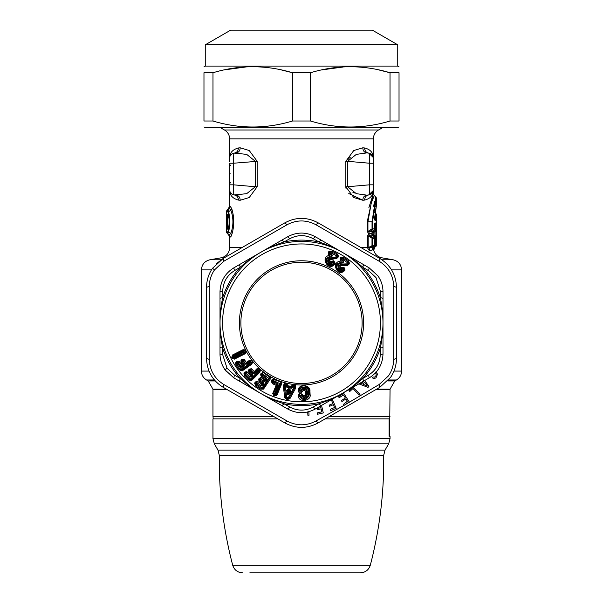 <?xml version="1.0" encoding="UTF-8"?>
<svg xmlns="http://www.w3.org/2000/svg" width="603" height="603" viewBox="0 0 603 603"><rect width="100%" height="100%" fill="white"/><g stroke="black" fill="none" stroke-linecap="round" stroke-linejoin="round"><path stroke-width="0.9" d="M330.565 376.076A60.617 60.617 0 0 0 354.7 293.819A60.617 60.617 0 0 0 272.435 269.684A60.617 60.617 0 0 0 248.3 351.941A60.617 60.617 0 0 0 330.565 376.076A60.624 60.624 0 0 1 249.725 354.421A60.624 60.624 0 0 1 272.435 269.677A60.624 60.624 0 0 1 353.275 291.332A60.624 60.624 0 0 1 330.565 376.084M329.17 416.552L389.787 416.552L390.051 389.169L394.784 380.953L387.721 380.953M389.108 435.916L389.787 435.916L389.787 416.552M213.213 418.866L212.957 416.296L273.385 416.296M213.213 416.552L273.83 416.552M329.615 416.296L390.043 416.296M277.832 418.866L212.957 418.866L212.957 438.698L390.043 438.698L390.043 436.316L389.108 436.316L389.108 418.866L325.168 418.866M212.957 416.296L212.949 389.169L226.404 389.169M376.596 389.169L390.051 389.169M212.949 389.169L208.216 380.953L215.279 380.953M229.69 206.55L230.369 206.528L231.703 208.593C234.439 217.374 234.439 226.148 231.703 234.921L230.791 233.421C233.625 225.65 233.625 217.871 230.791 210.1L231.703 208.593M230.745 237.009L231.703 234.921M230.369 236.994L229.411 234.982L227.851 233.776L228.575 232.14C230.067 225.221 230.067 218.301 228.575 211.382L227.851 209.746L227.278 210.952L226.577 210.96L229.637 206.55L229.637 189.855C229.592 192.455 231.153 194.166 234.326 194.965L236.248 195.131C238.728 195.606 240.032 197.309 240.182 200.249L238.389 200.083C238.223 197.143 236.873 195.44 234.326 194.965C231.153 194.158 229.585 192.455 229.637 189.855C229.547 195.04 232.464 198.455 238.389 200.083L240.182 200.249L249.235 197.535L257.18 186.734L257.18 161.318L233.444 163.232C233.271 157.089 233.565 153.705 234.326 153.087L234.326 153.087C236.873 152.604 238.223 150.901 238.389 147.969L240.182 147.803L238.389 147.969C232.457 149.589 229.547 152.996 229.637 158.197L229.637 158.197C229.585 155.597 231.153 153.893 234.326 153.087L233.926 153.132M257.18 161.318L249.235 150.516L240.182 147.803C240.032 150.742 238.728 152.446 236.248 152.913L234.326 153.087A5.133 5.133 0 0 0 229.637 158.197A5.133 5.133 0 0 1 230.497 155.355M373.295 236.587L373.747 235.765L372.85 233.806L372.428 235.667M372.85 233.806L373.988 231.507L375.82 230.022L375.88 230.761L376.43 230.761L376.37 228.846L375.82 230.022L373.747 231.409L373.136 233.353L373.988 231.507M372.85 233.361L372.443 231.665M371.734 233.414L372.586 231.477L367.936 231.416L372.036 228.891L372.036 230.022L369.322 231.703L368.576 233.572L371.734 233.414L372.224 231.967M368.576 233.572L367.235 231.416L367.235 221.761L373.363 193.601L368.893 207.575M368.742 233.76L367.4 236.059L369.564 235.705L368.742 233.76L371.697 233.889L372.209 235.358M369.217 194.89L373.31 190.556L373.272 191.257C372.835 195.817 369.948 198.756 364.611 200.083L362.818 200.249L353.765 197.535L345.821 186.734L345.821 161.318L353.765 150.516L362.818 147.803L364.611 147.969C369.948 149.295 372.835 152.235 373.272 156.795L373.31 157.496A5.133 5.133 0 0 1 373.363 158.197A5.133 5.133 0 0 0 368.674 153.087C366.127 152.604 364.777 150.901 364.611 147.969M345.828 187.179L346.107 188.897M348.798 193.525L362.818 200.249C362.968 197.309 364.272 195.606 366.752 195.131L368.674 194.965C366.127 195.44 364.777 197.143 364.611 200.083M230.369 206.528L229.411 208.54L230.791 210.1L228.009 212.286L227.278 210.952M228.71 208.57L229.411 208.54L227.851 209.746L227.165 209.746L227.851 209.746M224.301 257.805L221.158 257.805C226.419 256.479 229.253 253.109 229.637 247.69L229.637 236.964L228.65 234.944L229.411 234.982L230.791 233.421L228.009 231.235C229.539 224.919 229.539 218.603 228.009 212.286M257.18 186.734L255.348 186.734L255.348 161.318L246.687 154.376L234.326 153.087A5.133 5.133 0 0 0 231.989 153.886M230.029 191.822L229.637 189.855A5.133 5.133 0 0 0 234.326 194.965L246.687 193.669L255.348 186.734L233.444 184.82L233.384 186.922M234.19 194.95A5.133 5.133 0 0 0 234.326 194.965L236.248 195.131M234.326 194.965C231.446 194.468 229.886 192.764 229.637 189.855L229.637 184.82L233.444 184.82C233.271 190.963 233.565 194.347 234.326 194.965L233.926 194.912M233.044 153.366L234.25 153.087M373.295 247.162L372.413 247.69L373.242 250.388L373.717 250.366C374.991 254.413 377.697 256.893 381.842 257.805L378.699 257.805M374.169 246.416L372.842 247.66L372.91 246.996L372.842 247.66L367.4 247.69L369.247 250.426L371.998 250.313L372.247 248.526M373.197 247.434L374.056 247.758L375.556 246.604L375.556 237.145L373.747 235.765L374.131 234.997L373.136 233.821L373.988 235.66L375.82 237.145L376.37 238.328L376.43 230.761M373.295 230.58L374.131 232.17L375.88 230.761L375.88 236.406L376.43 236.406M372.285 227.979L372.036 221.761L372.503 221.761L376.438 198.101L375.888 196.917L372.036 221.761L372.036 228.891L372.503 228.891L372.036 230.022L374.026 230.022L372.164 231.974M372.036 221.761L367.936 221.761L367.936 231.416L367.235 231.416M367.235 221.761L367.936 221.761L371.267 202.955L374.275 195.568L373.363 193.601L373.347 190.231M369.247 250.426L369.986 247.795L371.998 246.604L371.998 237.145L369.564 235.705L372.624 235.886L371.697 233.889M374.169 237.341L374.531 238.343L372.511 238.321L372.511 245.429L374.531 245.413A1.538 1.5 -90.6 0 1 373.981 246.604L371.998 246.604A1.538 1.462 -90.6 0 0 372.511 245.429L368.177 247.69L368.177 236.059L372.511 238.321A1.538 1.462 90.6 0 0 371.998 237.145L373.981 237.145L372.141 235.351M373.31 190.556L368.674 194.965L366.752 195.131L356.313 193.669L347.652 186.734L345.821 186.734M345.821 161.318L347.652 161.318L356.313 154.376L366.752 152.913C364.272 152.446 362.968 150.742 362.818 147.803M370.272 153.486L368.674 153.087L373.31 157.496M350.335 157.195L348.888 158.431M348.361 159.079L348.059 159.584M352.913 192.334L354.413 192.983M356.396 193.699L356.878 193.849M212.957 438.698L214.336 443.831L388.664 443.831L385.053 450.094L217.947 450.094L219.326 455.371C218.829 492.583 223.283 529.185 232.683 565.184L370.317 565.184C368.735 569.986 365.426 572.541 360.383 572.85L249.823 572.85M233.934 153.637L233.572 155.672M373.935 246.672L376.099 245.429A1.538 1.53 -90.6 0 1 375.556 246.604L374.056 247.758L373.242 250.388M374.546 247.735L373.717 250.366M372.842 247.66L371.998 250.313M373.935 237.077L376.099 238.321A1.538 1.53 90.6 0 0 375.556 237.145L375.88 236.406L374.131 234.997M373.988 235.667L374.131 232.17M374.161 229.924L375.556 228.846L375.556 230.022L376.37 228.846M375.88 222.997L374.968 223.012L374.448 224.173L376.099 224.791L375.88 222.997L374.591 224.738M372.503 221.761L372.503 228.891L374.538 228.861A1.538 1.5 -90.6 0 1 374.026 230.022L374.222 229.811M374.275 195.568L375.888 196.917L375.503 198.259M374.659 201.44L373.589 206.249M371.847 154.564A5.133 5.133 0 0 0 368.674 153.087L366.752 152.913L368.674 153.087C369.435 153.705 369.729 157.089 369.556 163.232L373.363 163.232L373.363 189.855A5.133 5.133 0 0 1 368.674 194.965C371.554 194.468 373.114 192.764 373.363 189.855A5.133 5.133 0 0 1 368.674 194.965L366.752 195.131L368.674 194.965C369.435 194.347 369.729 190.963 369.556 184.82L373.363 184.82L373.363 158.197M369.066 153.637L369.428 155.672M305.352 572.85L338.713 572.85M297.648 572.85L264.287 572.85M227.851 233.776L227.278 232.562L228.009 231.235M233.444 184.82L233.444 163.232L229.637 163.232L229.637 185.656M229.637 161.529L229.637 158.197M375.948 220.525L375.405 219.349L374.516 219.349L375.036 220.51L375.948 220.525L376.438 214.676L376.438 245.421L375.888 246.604L376.438 245.421L376.37 238.328M374.538 228.861L374.968 223.012M226.63 214.08L226.63 229.441L227.135 229.434L227.881 226.72L227.881 216.794L227.135 214.088L226.63 214.08L227.165 215.655L226.577 215.655M229.637 164.152L230.406 165.486M229.637 183.9L230.406 182.566M375.036 220.51L374.659 217.615L376.438 205.193L375.096 212.829M228.251 216.07L227.218 215.294L227.715 215.294L227.135 214.088M228.447 217.472L227.866 216.959L227.866 226.562L228.447 226.05M226.63 229.441L227.218 228.228L227.715 228.228L227.135 229.434M228.251 227.452L227.218 228.228L226.577 227.859M374.192 218.399L376.136 219.334M375.601 218.625L375.888 213.5L374.787 212.573M374.146 217.962L374.659 217.615L374.146 217.962M203.972 126.932L205.261 127.678L397.739 127.678L399.028 126.932M375.594 218.957L374.192 217.917M379.219 384.48L379.777 387.337L390.503 377.463L379.777 387.337L318.18 422.899C307.063 428.854 295.937 428.854 284.82 422.899L223.223 387.337C212.497 380.681 206.942 371.049 206.543 358.438L206.543 287.314C206.618 280.252 208.608 273.913 212.497 268.297L223.223 258.423L284.82 222.861C295.937 216.899 307.063 216.899 318.18 222.861L379.777 258.423C390.503 265.071 396.058 274.704 396.457 287.314L396.457 358.438L393.714 359.388C393.586 365.501 391.844 370.996 388.483 375.873L379.219 384.48L344.238 405.246L315.987 420.992C306.332 426.072 296.668 426.072 287.013 420.992L223.781 384.48C214.547 378.654 209.716 370.295 209.286 359.388L209.286 286.372C209.414 280.259 211.156 274.764 214.517 269.888L223.781 261.272L287.013 224.768C296.668 219.688 306.332 219.688 315.987 224.768L379.219 261.272C388.453 267.099 393.284 275.465 393.714 286.372L393.714 359.388M390.503 377.463C394.392 371.847 396.382 365.501 396.457 358.438L396.457 314.125M212.98 121.007L212.98 72.744L203.972 72.744C203.972 64.762 203.972 64.762 203.972 72.744C203.972 64.762 203.972 64.762 203.972 72.744L203.972 121.007C203.972 128.989 203.972 128.989 203.972 121.007C203.972 128.989 203.972 128.989 203.972 121.007L212.98 121.007C239.481 128.989 265.991 128.989 292.5 121.007L310.5 121.007C337.009 128.989 363.519 128.989 390.02 121.007L399.028 121.007C399.028 128.989 399.028 128.989 399.028 121.007C399.028 128.989 399.028 128.989 399.028 121.007L399.028 72.744C399.028 64.762 399.028 64.762 399.028 72.744C399.028 64.762 399.028 64.762 399.028 72.744L390.02 72.744L379.287 70.054M214.517 269.888L212.497 268.297C208.608 273.92 206.625 280.259 206.543 287.314L209.286 286.372M216.236 263.805L223.223 258.423L223.781 261.272M206.543 358.438L209.286 359.388M223.223 387.337L223.781 384.48M284.82 422.899L287.013 420.992M318.18 422.899L315.987 420.992M396.457 287.314L393.714 286.372M379.777 258.423L379.219 261.272M318.18 222.861L315.987 224.768M284.82 222.861L287.013 224.768M365.252 67.702L364.4 67.604M342.919 67.031L322.266 69.835M292.5 121.007L292.5 72.744L281.767 70.054M267.732 67.702L266.88 67.604M245.398 67.031L224.738 69.835M212.98 72.744C239.481 64.762 265.991 64.762 292.5 72.744L310.5 72.744C337.009 64.762 363.519 64.762 390.02 72.744L390.02 121.007M310.5 121.007L310.5 72.744M349.303 401.952L343.718 393.344L338.524 396.714L339.18 397.716L343.424 394.965L345.376 397.98L341.599 400.43L341.615 401.131L342.157 401.387L345.934 398.937L347.403 401.236L343.589 404.244L344.238 405.246L349.145 402.05M372.481 377.938L373.084 378.194L372.481 377.938L373.001 376.935L374.531 377.161L375.925 375.782L376.234 374.064L375.428 372.669M376.068 371.667L377.493 374.192L376.099 377.599L377.493 374.192L376.068 371.667M375.677 377.96L376.099 377.599L375.677 377.96M374.712 378.382L375.202 378.217L374.712 378.382M373.656 378.382L373.084 378.194L373.656 378.382M363.707 381.066L361.74 383.855L360.051 383.176M364.619 380.538L368.923 386.267L368.071 387.39L358.86 383.862L368.071 387.39L368.923 386.267L364.619 380.538M329.637 406.264L329.163 405.163L332.916 403.565L331.115 399.314L332.916 403.565L329.163 405.163L329.637 406.264L333.384 404.673L334.59 407.5L330.18 409.369L330.723 410.635L336.165 408.321L332.155 398.877M308.834 411.706L309.022 415.233L307.892 415.294L309.022 415.233L308.834 411.706M307.718 411.985L307.892 415.294M352.981 386.862L359.983 394.37L359.169 395.131L352.989 388.505L349.793 391.483L348.979 390.601L349.793 391.483M351.881 387.895L348.979 390.601L351.881 387.895M317.208 409.754L316.944 408.585L320.909 407.666L320.525 405.992L320.909 407.666L316.944 408.585L317.208 409.754L321.18 408.834L321.874 411.826L317.208 412.904L317.517 414.246L323.283 412.912L321.55 405.404L323.283 412.912M345.934 398.937L347.403 401.236L343.589 404.244L344.238 405.246M399.028 66.82L397.739 66.081L205.261 66.081L203.972 66.82M343.718 393.344L338.524 396.714L339.18 397.716M343.424 394.965L345.376 397.98L341.599 400.43M341.615 401.131L342.157 401.387M333.384 404.673L334.59 407.5L330.18 409.369L330.723 410.635M359.983 394.37L359.169 395.131M321.18 408.834L321.874 411.826L317.208 412.904L317.517 414.246M205.261 66.081L205.261 44.818L397.739 44.818L397.739 66.081M364.468 382.204L362.953 384.224L367.4 385.995L364.468 382.204L362.953 384.224M397.739 44.818L372.337 30.15L230.663 30.15L205.261 44.818M382.995 298.357L382.995 291.829C382.973 286.078 381.3 280.764 377.96 275.903L369.134 267.83L315.361 236.775C306.12 231.854 296.88 231.854 287.639 236.775L233.866 267.83C224.979 273.37 220.359 281.367 220.005 291.829L220.005 353.923C220.027 359.682 221.708 364.988 225.04 369.85L233.866 377.93L287.639 408.977C296.88 413.899 306.12 413.899 315.361 408.977L369.134 377.93C378.021 372.39 382.641 364.385 382.995 353.923L382.995 298.357L380.305 297.573L380.237 290.865L382.995 291.829M363.481 381.194L362.818 378.473L368.591 375.058C375.978 370.363 379.86 363.639 380.237 354.896L380.305 348.18A82.769 82.769 0 0 1 362.818 378.473C349.989 389.99 335.381 398.425 318.987 403.776A82.769 82.769 0 0 1 284.013 403.776C267.626 398.425 253.011 389.99 240.182 378.473A82.769 82.769 0 0 1 222.695 348.18C219.138 331.311 219.138 314.442 222.695 297.573A82.769 82.769 0 0 1 240.182 267.287C253.011 255.77 267.619 247.336 284.013 241.976A82.769 82.769 0 0 1 318.987 241.976C335.374 247.328 349.989 255.762 362.818 267.287A82.769 82.769 0 0 1 380.305 297.573C383.862 314.442 383.862 331.311 380.305 348.18L382.995 347.396M380.237 354.896L382.995 353.923M315.361 236.775L313.145 238.682L318.987 241.976L321.015 240.039M380.237 290.865L375.955 277.516L368.591 270.694L362.818 267.287L363.481 264.566M368.591 270.694L369.134 267.83M233.866 267.83L234.409 270.694L240.182 267.287L239.519 264.566M313.145 238.682C305.382 234.642 297.618 234.642 289.855 238.682L284.013 241.976L281.985 240.039M289.855 238.682L287.639 236.775M220.005 353.923L222.763 354.896L222.695 348.18L220.005 347.396M234.409 270.694C227.022 275.398 223.14 282.121 222.763 290.865L222.695 297.573L220.005 298.357M222.763 290.865L220.005 291.829M287.639 408.977L289.855 407.078L284.013 403.776L281.985 405.713M222.763 354.896L227.045 368.237L234.409 375.058L240.182 378.473L239.519 381.194M234.409 375.058L233.866 377.93M368.591 375.058L369.134 377.93M289.855 407.078C297.618 411.118 305.382 411.118 313.145 407.078L318.987 403.776L321.015 405.713M313.145 407.078L315.361 408.977M371.086 280.485A81.488 81.488 0 0 1 343.898 392.463A81.488 81.488 0 0 1 231.914 365.275A81.488 81.488 0 0 1 259.102 253.29A81.488 81.488 0 0 1 371.086 280.485A81.488 81.488 0 0 1 343.898 392.463A81.488 81.488 0 0 1 231.914 365.275A81.488 81.488 0 0 1 259.102 253.29A81.488 81.488 0 0 1 371.086 280.485M239.157 361.363L237.054 361.438L236.029 362.154L235.479 363.104L236.075 365.237L239.293 369.835L242.172 370.935L251.805 364.197L252.597 362.245L251.308 360.398L249.288 360.436L246.356 362.486L244.125 359.305L242.037 359.373L240.996 360.097L241.049 363.187L242.466 365.207L242.052 365.501L239.157 361.363L237.68 362.004L237.054 361.438M298.116 390.224C298.847 383.289 310.635 384.639 309.965 391.324L310.078 394.4C311.676 400.678 299.284 403.203 298.334 396.344C298.809 393.02 300.264 392.545 302.706 394.927C303.95 396.179 304.884 396.05 305.502 394.535L305.389 391.46C304.658 390.005 303.724 389.945 302.578 391.272C300.354 393.842 298.869 393.488 298.116 390.224L298.824 390.201C299.141 383.757 310.198 385.129 309.143 391.181L309.965 391.324M291.769 385.686L291.37 386.417L287.887 385.762L286.892 383.787L284.435 383.327L283.252 385.875L284.774 397.663L286.742 399.359L286.93 398.349L287.691 398.493L287.503 399.503L289.945 398.636L295.651 388.204L295.47 385.4L293.013 384.94L291.769 385.686L292.38 385.83L293.013 384.94M278.013 384.247L277.192 384.752L277.372 385.189L276.754 384.45L276.136 385.309L272.797 383.907L271.101 381.337L271.621 380.086L273.332 378.903L281.202 382.204L281.548 384.254L276.95 395.199L274.584 395.99L273.86 395.696L272.722 393.458L276.136 385.309L276.973 385.294L273.491 393.593L272.722 393.458M261.205 373.295L261.973 373.604L261.34 375.45L262.275 375.028L266.451 378.33L265.546 378.812L265.75 379.573L264.393 379.641L261.137 377.463L259.252 378.285L258.476 379.438L259.667 382.279L261.702 383.651L261.468 384.005L257.247 381.179L255.355 382.008L254.594 383.146L255.77 385.995L260.451 389.131L263.526 389.139L270.136 379.287L270.189 377.207L263.104 372.45L261.205 373.295L260.451 374.418L261.619 377.267L264.634 379.287L265.207 378.428L265.358 379.566L264.295 379.973L261.137 377.463M254.036 371.893L256.727 368.923L257.391 369.338L254.707 372.028L254.036 371.893L253.78 373.136L250.901 370.265L251.187 368.938L249.114 370.574L249.114 371.32L251.511 374.154L250.78 374.885L249.047 373.151L248.428 370.129L249.408 369.149L251.413 368.704L254.466 371.802L251.413 368.704M256.727 368.923L258.672 368.516L260.345 370.189L259.901 372.224L251.519 380.621L248.496 380.026L244.509 376.046L243.898 373.023L244.863 372.051L246.883 371.599L250.328 375.496L246.883 371.599M340.959 261.091C329.954 261.566 338.027 278.639 345.067 270.054L343.996 267.265L341.396 267.468C339.587 267.536 339.444 266.941 340.959 265.667L347.63 265.441L349.574 263.639L348.534 260.73L343.816 257.428L340.725 257.443L340.137 258.288L340.115 260.481L340.989 261.091L341.23 263.119C343.009 263.202 343.725 262.448 343.378 260.858L341.486 259.539L341.939 258.898L342.632 259.117L347.795 262.998L348.798 262.818L348.745 263.315L349.574 263.639M329.63 255.182C318.874 257.556 329.788 272.963 335.238 263.285L333.745 260.752L331.168 261.378C329.404 261.762 329.155 261.197 330.429 259.682L336.956 258.303L338.554 256.192L337.024 253.509L331.808 251.074L328.771 251.624L328.334 252.559L328.695 254.722L329.66 255.175L330.248 257.127C332.012 256.901 332.592 256.034 331.974 254.534L329.886 253.554L330.21 252.845L330.934 252.943L336.693 255.868L337.65 255.521L338.554 256.192M243.054 349.695L232.389 355.054L231.778 357.481L232.132 358.174L234.439 359.139L245.104 353.78L246.137 352.024L245.074 349.913L243.054 349.695L243.559 350.32L232.894 355.672L232.389 355.054M236.075 365.237L236.919 364.649L236.647 362.727L236.029 362.154M249.288 360.436L249.883 360.971L251.029 360.586L250.29 361.958L250.78 362.659L241.532 369.134L241.17 370.091L251.474 363.413L241.848 370.159L240.137 369.247L239.293 369.835M251.805 364.197L251.474 363.413L252.31 362.426L250.78 362.659L251.097 363.428L251.059 362.471L249.702 361.438L249.883 360.971L246.778 363.142L243.853 359.501L241.615 360.662L241.893 362.591L243.491 365.139L242.474 366.149L241.818 365.9L241.396 366.993L238.411 362.727L237.529 362.373L236.482 363.39L237.507 363.375L241.532 369.134A1.025 0.513 55 0 1 241.848 369.895L242.172 370.935M251.308 360.398L252.597 362.245M247.185 364.129L246.597 363.609L245.421 364.167L247.185 364.129L250.29 361.958A1.025 0.513 -125 0 0 249.702 361.438L246.597 363.609L246.778 363.142L246.122 362.885L245.7 363.978L243.386 360.669L244.125 359.305M245.421 364.167L242.037 359.373M241.049 363.187L242.738 362.004L241.863 360.76L242.504 360.315A1.025 0.513 -125 0 1 243.107 360.865L241.449 361.34L241.615 360.662L240.996 360.097M244.155 364.024L242.466 365.207L243.371 365.863L242.293 366.624L242.881 367.144L243.959 366.39L244.516 365.064L242.738 362.004M241.117 367.182L242.474 366.149L238.886 361.566L237.507 363.375A1.025 0.513 -125 0 0 236.889 362.818L237.529 362.373A1.025 0.513 -125 0 1 238.14 362.931L241.117 367.182L242.881 367.144M241.818 365.9L242.052 365.501L242.278 365.893M302.578 391.272L299.08 391.136L298.824 390.201L299.216 390.48C299.676 385.34 309.663 386.5 308.909 391.294L309.015 394.377L308.216 394.226L308.05 395.523C305.57 399.42 302.947 399.518 300.196 395.809L298.334 396.344M302.706 394.927L299.194 395.93C299.299 393.42 300.249 393.096 302.05 394.942C303.822 396.676 305.224 396.473 306.256 394.339L306.083 390.412L306.882 389.84C304.824 387.699 302.849 387.774 300.95 390.051L301.786 390.563L300.761 390.669L301.598 391.181L301.786 390.563C303.166 388.905 304.598 388.852 306.083 390.412L306.143 391.257L305.389 391.46M306.882 389.84L307.221 391.196L306.482 391.392L306.588 394.468L305.502 394.535M307.221 391.196L307.326 394.272L306.588 394.468C305.6 397.679 303.935 397.957 301.606 395.304L300.098 395.515L299.344 396.299C302.698 400.678 305.894 400.558 308.932 395.952L309.256 394.256L310.078 394.4M300.761 390.669L299.08 391.136L299.216 390.48L299.917 390.458C300.015 385.807 309.166 386.968 308.103 391.151L309.143 391.181L309.256 394.256L308.932 395.952L308.05 395.523M289.953 398.636L289.063 398.184L294.859 387.593L295.387 385.716L292.945 385.257L293.269 386.485L292.598 386.659L292.38 385.83L291.385 386.757L287.744 386.071L287.156 384.85L287.774 384.933M291.739 386.606L291.724 387.985L286.99 387.096L286.892 383.787M284.774 397.663L285.769 397.565L284.201 385.596L285.189 384.963L284.201 385.573L284.39 383.651L286.041 385.46L286.651 385.543L286.093 385.136L286.84 384.111L284.435 383.327M285.362 387.043L286.93 398.349L285.769 397.565L286.644 397.075L285.732 397.362L284.428 387.322L285.362 387.043L285.144 385.309L283.252 385.875M289.063 398.184L287.691 398.493L287.88 397.475L289.063 398.184M291.415 386.809L291.92 386.674L292.138 387.51L292.598 386.659A1.025 0.49 -151.3 0 1 293.201 386.802L294.174 386.651L295.651 388.204M292.734 387.654L292.138 387.51L291.656 388.302L293.201 386.802L294.098 386.975L295.47 385.4M281.202 382.204L273.212 379.204L272.443 380.244L272.172 382.181L273.008 381.586L277.154 383.5L278.013 384.239L278.126 385.317L277.372 385.189L273.491 393.593L274.41 394.822L273.86 395.696M281.548 384.254L279.95 383.282L281.058 382.506L280.862 383.787L276.272 394.724L274.81 394.988L274.584 395.99M275.036 393.978L274.81 394.988L274.41 394.822L274.96 393.947L275.443 394A1.025 0.513 22.8 0 1 276.106 394.468L280.485 384.043L279.815 383.576L275.443 394L275.594 395.018L276.106 394.468L276.95 395.199M271.621 380.086L279.815 383.576L273.438 380.538L273.332 378.903M272.797 383.907L273.197 382.958L271.915 381.488L271.101 381.337M264.725 379.92L264.295 379.973L264.31 381.36L260.933 379.091L260.963 377.734L260.014 378.586L259.252 378.285M264.318 380.086L265.003 380.094L265.003 380.689L264.122 381.631L260.933 379.091L260.006 379.076L260.014 378.586L259.237 379.739L258.476 379.438M260.813 380.568L262.855 381.94L262.275 382.792L262.433 383.93L261.702 383.651L262.275 382.792L260.24 381.428L260.813 380.568L259.561 379.739L260.006 379.076A1.025 0.513 -146.2 0 1 260.752 379.37L259.38 380.47L259.237 379.739L260.24 381.428L259.667 382.279M262.855 381.94L263.526 382.694L262.614 383.176L262.818 383.938L262.079 384.458L257.247 381.179M263.526 382.694L263.541 384.209L262.818 383.938L262.071 385.046L262.079 384.458L261.393 384.45L261.468 384.005L261.8 384.284M261.393 384.45L261.385 385.724L257.036 382.807L257.074 381.458L256.117 382.317L255.355 382.008M263.541 384.209L262.795 385.325L262.071 385.046L261.197 385.995L257.036 382.807L256.109 382.784L256.117 382.317L255.355 383.448L254.594 383.146M270.136 379.287L262.893 374.086L261.958 374.064L262.931 372.729L262.72 374.365L268.576 378.292L262.275 387.676L262.23 388.709L262.953 388.551L261.024 388.279L256.343 385.136L256.916 384.277L255.664 383.455L256.109 382.784A1.025 0.513 -146.2 0 1 256.863 383.086L255.484 384.186L255.355 383.448L256.343 385.136L255.77 385.995M256.916 384.277L261.596 387.42L260.451 389.131M263.104 372.45L270.001 377.47L262.953 388.551L263.526 389.139M261.596 387.42L262.275 387.676A1.025 0.513 33.9 0 1 262.84 388.264L269.142 378.88L268.576 378.292L270.189 377.207M261.619 377.267L262.192 376.408L260.451 374.418M248.428 370.129L249.114 371.32L250.109 371.064L252.235 373.423L251.511 374.154L251.443 375.3L250.328 375.609L250.072 376.86L246.363 373.167L246.657 371.84L245.557 372.503L244.863 372.051M252.235 373.423L252.755 374.297L251.768 374.591L251.82 375.383L250.78 374.885L250.878 376.325L249.838 377.086L246.363 373.167L245.459 372.963L245.557 372.503L244.592 373.468L243.898 373.023M259.901 372.224L258.167 370.091L257.277 369.91L257.391 369.338L258.438 368.75L257.926 370.317L258.551 370.943L250.569 378.948L250.328 379.943L251.067 379.935L249.227 379.295L245.233 375.315L245.964 374.584L244.893 373.528L245.459 372.963A1.025 0.513 -135.1 0 1 246.137 373.4L244.577 374.214L244.592 373.468L245.233 375.315L244.509 376.046M245.964 374.584L249.951 378.563L248.496 380.026M258.672 368.516L260.112 370.415L251.067 379.935L251.519 380.621M249.951 378.563L250.569 378.948A1.025 0.513 44.9 0 1 251.006 379.634L258.996 371.629L258.551 370.943L260.345 370.189M255.242 373.016L254.587 372.609L253.546 373.37L255.242 373.016L257.926 370.317A1.025 0.513 -135.1 0 0 257.277 369.91L254.587 372.609L254.466 371.802M253.546 373.37L249.408 369.149M250.501 371.689L249.047 373.151M340.959 265.667L340.823 265.222L338.946 266.338C338.931 268.403 339.896 269.074 341.826 268.35L343.401 268.109L344.283 269.699C340.725 275.865 332.004 267.611 337.59 263.647L338.117 264.453C334.16 267.189 340.424 273.604 343.273 269.405L344.283 269.209L345.067 270.054M340.137 258.288L343.167 261.159L341.208 260.798L341.11 262.109L337.59 263.647C333.195 267.212 340.627 274.425 344.079 269.707L342.866 268.991L344.042 267.302M347.63 265.441L347.479 264.973L340.823 265.222L340.944 264.521L338.946 266.338L337.997 266.202C338.049 269.164 339.474 270.167 342.278 269.194L341.396 267.468M337.997 266.202L340.808 264.084L340.944 264.521L348.866 264.649M340.808 264.084L347.192 263.858L348.037 264.325L348.745 263.315L347.946 261.574L348.534 260.73M340.989 263.142L341.208 260.798L340.333 260.187L340.725 258.951L341.313 258.107L343.22 258.272L343.816 257.428M340.115 260.481L341.486 259.539L340.914 258.875L341.358 258.235A1.025 0.513 -145 0 0 341.939 258.898L341.765 257.896L341.358 258.235L340.725 257.443M330.429 259.682L330.21 259.267L328.56 260.692C328.906 262.727 329.969 263.225 331.74 262.177L333.255 261.664L334.394 263.081C331.967 269.767 321.942 263.157 326.758 258.28L327.414 258.981C323.999 262.365 331.281 267.589 333.353 262.968L334.318 262.591L335.238 263.285M328.334 252.559L331.816 254.858L329.818 254.843L329.954 256.154L326.758 258.28C323.05 262.554 331.612 268.365 334.198 263.119L332.879 262.622L333.745 260.752M336.956 258.303L336.723 257.873L330.21 259.267L330.21 258.559L328.56 260.692L327.602 260.722C328.168 263.639 329.743 264.37 332.336 262.931L331.168 261.378M327.602 260.722L329.999 258.152L330.21 258.559L338.034 257.308M329.999 258.152L336.248 256.818L337.16 257.127L337.688 256.011L336.595 254.443L337.024 253.509M330.014 257.195L329.818 254.843L328.861 254.398L329.034 253.109L329.864 251.888L331.371 252.009L331.808 251.074M328.695 254.722L329.886 253.554L329.2 253.011L329.532 252.295A1.025 0.513 -155 0 0 330.21 252.845L329.864 251.888L329.532 252.295L328.771 251.624M246.137 352.024L244.486 352.024L243.295 350.773L233.195 355.845A1.025 0.513 -116.7 0 1 233.693 356.456L232.668 356.403L232.894 355.672L232.766 357.18L231.778 357.481M245.074 349.913L243.295 350.773A1.025 0.513 -116.7 0 1 243.793 351.383L233.693 356.456L233.791 356.953L234.092 357.247L244.486 352.024L244.388 352.943L243.793 351.383L244.78 350.064L245.843 352.167L244.908 352.996L234.281 358.016A1.025 0.513 63.3 0 0 234.092 357.247L233.519 358.107L234.243 358.355L232.962 357.564L232.132 358.174M245.104 353.78L244.908 352.996L234.243 358.355L234.439 359.139M246.582 362.878L246.122 362.885M291.656 388.302L286.938 387.42L287.473 385.807M285.144 385.309L286.041 385.46L286.161 386.417L287.277 385.807L287.699 386.108M293.254 388.52L294.023 389.131L289.169 398.003A1.025 0.49 28.7 0 0 288.415 397.407L294.098 386.975L294.875 387.578L294.091 386.99M276.641 384.616L277.146 385.227M278.126 385.317L274.629 393.661L273.868 393.525L273.83 394.309L274.96 393.947M272.518 380.697L272.209 381.435L273.008 381.586L273.317 380.847A1.025 0.513 -157.2 0 0 272.518 380.697M273.596 382.008L273.197 382.958L276.754 384.45L277.154 383.5M261.958 374.064L261.514 374.727L262.275 375.028L262.72 374.365A1.025 0.513 -146.2 0 0 261.958 374.064M266.466 379.845L265.75 379.573L265.003 380.689L265.719 380.96L266.466 379.845L266.451 378.33M250.758 375.526L250.328 375.609M249.989 370.069L249.423 370.634L250.109 371.064L250.667 370.498A1.025 0.513 -135.1 0 0 249.989 370.069M252.476 375.79L251.82 375.383L250.878 376.325L251.534 376.732L252.476 375.79L252.755 374.297M343.996 267.265L342.866 268.991M342.278 269.194L341.916 268.267L342.368 269.119L342.813 268.953M348.006 264.174L348.609 263.315L347.795 262.998L347.192 263.858A1.025 0.513 35 0 0 348.006 264.174M338.117 264.453L340.959 263.142M344.072 269.707L344.17 269.224M333.693 260.73L332.879 262.622M332.336 262.931L331.816 262.079L332.411 262.833L332.818 262.599M337.107 256.991L337.552 256.034L336.693 255.868L336.248 256.818A1.025 0.513 25 0 0 337.107 256.991M327.414 258.981L329.984 257.202M334.198 263.127L334.205 262.629M244.516 365.064L243.491 365.139L243.959 366.39M300.784 390.608L300.95 390.051M300.95 395.319C303.822 398.44 305.947 398.086 307.326 394.272M308.103 391.151L308.216 394.226M286.938 387.42L286.161 386.417M286.644 390.179L288.573 388.716L289.659 388.92L290.925 390.978L289.515 393.571L287.789 394.965L286.644 390.179L287.262 390.262L287.646 393.186L287.02 393.103M264.122 381.631L265.719 380.96M261.197 385.995L262.795 385.325M249.838 377.086L251.534 376.732M343.378 260.858L343.167 261.159C343.409 261.966 342.723 262.282 341.11 262.109L341.23 263.119M331.974 254.534L331.816 254.858C332.193 255.619 331.575 256.049 329.954 256.154L330.248 257.127M289.515 393.571L288.897 393.42L289.907 390.932L287.902 394.799L287.262 390.262L288.649 389.606L288.573 388.716M288.875 390.525L288.242 390.593L288.46 392.304L287.827 392.221L289.086 392.455A1.025 0.497 -151.5 0 1 288.46 392.304L289.267 389.719L290.925 390.978M288.724 390.495L288.649 389.606L289.267 389.719L289.659 388.92M289.885 390.118L289.907 390.932L289.289 390.789L289.885 390.118M287.933 389.749L287.608 390.503L288.242 390.593L287.933 389.749M226.577 210.96L226.562 232.57L228.65 234.944M212.957 389.606L227.158 389.606M375.842 389.606L390.043 389.606M208.216 380.953L215.067 380.719M387.933 380.719L395.176 380.719L387.933 380.719M219.326 455.371L383.674 455.371L385.053 450.094M388.581 379.973L396.457 379.973L394.784 380.953M393.97 371.086L401.59 371.086C401.462 374.96 399.751 377.923 396.457 379.973M391.551 269.895L401.59 269.895L401.59 371.086M381.842 257.805L393.111 259.787L381.948 259.787M229.637 158.167L229.637 138.894L373.363 138.894C373.491 135.019 375.202 132.057 378.496 130.007L224.504 130.007L220.472 127.678M229.637 247.69L241.811 247.69M221.052 259.787L209.889 259.787L221.158 257.805M211.449 269.895L201.41 269.895C201.801 264.483 204.628 261.114 209.889 259.787M207.824 380.719L206.543 379.973C203.249 377.923 201.538 374.96 201.41 371.086L209.03 371.086M206.543 379.973L214.419 379.973M361.189 247.69L367.4 247.69L367.4 236.059M347.652 161.318L347.652 186.734L369.556 184.82L369.556 163.232L347.652 161.318M376.099 224.791L376.099 228.846L375.556 228.846L375.556 224.791L374.576 225.53M374.531 238.343L374.531 245.413M227.746 227.421L227.165 227.859L227.165 215.655L227.746 216.1M227.045 368.237L225.04 369.85L226.502 371.757M368.893 281.82A78.918 78.918 0 0 1 342.564 390.277A78.918 78.918 0 0 1 234.107 363.941A78.918 78.918 0 0 1 260.436 255.484A78.918 78.918 0 0 1 368.893 281.82M354.541 290.563A62.109 62.109 0 0 1 333.813 375.918A62.109 62.109 0 0 1 248.459 355.19A62.109 62.109 0 0 1 269.187 269.843A62.109 62.109 0 0 1 354.541 290.563M287.503 399.503L286.742 399.359M236.444 363.225L235.479 363.104M237.763 364.054L236.919 364.649L240.137 369.247L240.981 368.652M262.765 375.556L262.192 376.408L265.207 378.428L265.78 377.576M347.351 262.418L347.946 261.574L343.22 258.272L342.632 259.117M336.157 255.378L336.595 254.443L331.371 252.009L330.934 252.943M233.753 356.878L232.766 357.18L232.962 357.564L233.791 356.953M287.118 397.332L287.88 397.475M389.357 436.316L389.787 435.916M390.043 438.698L388.664 443.831M217.947 450.094L214.336 443.831M393.111 259.787C398.372 261.114 401.199 264.483 401.59 269.895M201.41 371.086L201.41 269.895M373.347 157.82L373.363 138.894M370.317 565.184C379.717 529.185 384.171 492.583 383.674 455.371M229.637 138.894C229.509 135.019 227.798 132.057 224.504 130.007M232.683 565.184C234.266 569.986 237.574 572.541 242.617 572.85M372.187 248.496L374.079 246.537A1.538 1.538 0 0 0 374.569 245.413L374.569 238.343A1.538 1.538 0 0 0 374.079 237.213L372.601 235.841M374.463 224.143L374.576 228.861A1.538 1.538 0 0 1 374.139 229.947L372.564 231.529M378.496 130.007L382.528 127.678M373.363 163.232L373.363 161.529M230.105 173.476L229.637 172.368M376.438 198.101L376.362 205.698M227.791 215.324L227.866 216.959M227.866 226.562L227.791 228.19M376.438 214.676L375.888 213.5M374.546 219.402L376.4 205.533L375.888 206.377"/></g></svg>
